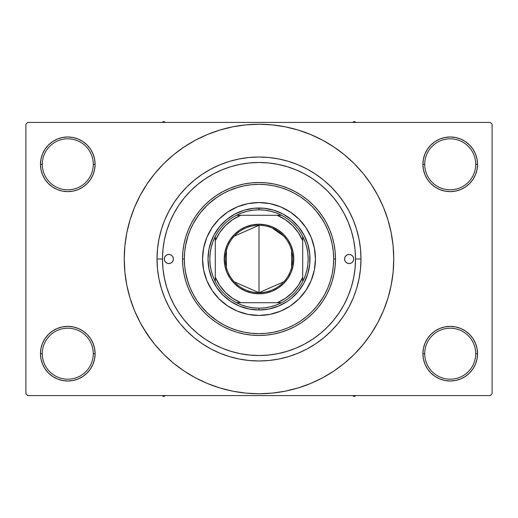 <?xml version="1.0" encoding="UTF-8"?>
<svg xmlns="http://www.w3.org/2000/svg" width="518" height="518" viewBox="0 0 518 518"><rect width="100%" height="100%" fill="white"/><g stroke="black" fill="none" stroke-linecap="round" stroke-linejoin="round"><path stroke-width="0.78" d="M423.426 348.368L422.895 353.697L424.721 353.697A25.499 25.499 0 0 0 450.213 379.189A25.499 25.499 0 0 0 475.712 353.697A25.499 25.499 0 0 0 450.213 328.205A25.499 25.499 0 0 0 424.721 353.697L422.895 353.697L423.426 359.026L424.98 364.148L427.499 368.874L430.898 373.012L435.036 376.411L439.763 378.936L444.884 380.49L450.213 381.015L455.542 380.49L460.67 378.936L465.391 376.411L469.528 373.012L472.928 368.874L475.453 364.148L477.007 359.026L477.531 353.697L475.712 353.697A25.499 25.499 0 0 1 450.213 379.189A25.499 25.499 0 0 1 424.721 353.697A25.499 25.499 0 0 1 450.213 328.205A25.499 25.499 0 0 1 475.712 353.697L477.531 353.697L477.007 348.368L475.453 343.246L472.928 338.519L469.528 334.382L465.391 330.983L460.67 328.457L455.542 326.903L450.213 326.379L444.884 326.903L439.763 328.457L435.036 330.983L430.898 334.382L427.499 338.519L424.98 343.246L423.426 348.368L422.895 353.697L423.426 359.026M422.902 353.697A27.318 27.318 0 0 1 450.213 326.379A27.318 27.318 0 0 1 477.531 353.697L477.007 348.368M40.993 348.368L40.469 353.697L42.288 353.697A25.499 25.499 0 0 0 67.787 379.189A25.499 25.499 0 0 0 93.279 353.697A25.499 25.499 0 0 0 67.787 328.205A25.499 25.499 0 0 0 42.288 353.697L40.469 353.697A27.318 27.318 0 0 1 67.787 326.379A27.318 27.318 0 0 1 95.105 353.697L93.279 353.697A25.499 25.499 0 0 1 67.787 379.189A25.499 25.499 0 0 1 42.288 353.697A25.499 25.499 0 0 1 67.787 328.205A25.499 25.499 0 0 1 93.279 353.697L95.105 353.697L94.574 348.368L93.02 343.246L90.501 338.519L87.102 334.382L82.964 330.983L78.237 328.457L73.116 326.903L67.787 326.379L62.458 326.903L57.33 328.457L52.609 330.983L48.472 334.382L45.072 338.519L42.547 343.246L40.993 348.368L40.469 353.697L40.993 359.026L42.547 364.148L45.072 368.874L48.472 373.012L52.609 376.411L57.33 378.936L62.458 380.49L67.787 381.015L73.116 380.49L78.237 378.936L82.964 376.411L87.102 373.012L90.501 368.874L93.02 364.148L94.574 359.026L95.105 353.697L94.574 348.368M94.574 169.632L95.105 164.303L94.574 158.974L93.02 153.852L90.501 149.126L87.102 144.988L82.964 141.589L78.237 139.064L73.116 137.51L67.787 136.985L62.458 137.51L57.33 139.064L52.609 141.589L48.472 144.988L45.072 149.126L42.547 153.852L40.993 158.974L40.469 164.303L40.993 169.632L42.547 174.754L45.072 179.481L48.472 183.618L52.609 187.017L57.33 189.543L62.458 191.097L67.787 191.621L73.116 191.097L78.237 189.543L82.964 187.017L87.102 183.618L90.501 179.481L93.02 174.754L94.574 169.632L95.105 164.303L93.279 164.303A25.499 25.499 0 0 0 67.787 138.811A25.499 25.499 0 0 0 42.288 164.303L40.469 164.303A27.318 27.318 0 0 1 67.787 136.985A27.318 27.318 0 0 1 95.098 164.303M423.426 158.974L422.895 164.303L424.721 164.303A25.499 25.499 0 0 0 450.213 189.795A25.499 25.499 0 0 0 475.712 164.303A25.499 25.499 0 0 0 450.213 138.811A25.499 25.499 0 0 0 424.721 164.303L422.895 164.303A27.318 27.318 0 0 1 450.213 136.985A27.318 27.318 0 0 1 477.531 164.303L475.712 164.303A25.499 25.499 0 0 1 450.213 189.795A25.499 25.499 0 0 1 424.721 164.303A25.499 25.499 0 0 1 450.213 138.811A25.499 25.499 0 0 1 475.712 164.303L477.531 164.303L477.007 158.974L475.453 153.852L472.928 149.126L469.528 144.988L465.391 141.589L460.67 139.064L455.542 137.51L450.213 136.985L444.884 137.51L439.763 139.064L435.036 141.589L430.898 144.988L427.499 149.126L424.98 153.852L423.426 158.974L422.895 164.303L423.426 169.632L424.98 174.754L427.499 179.481L430.898 183.618L435.036 187.017L439.763 189.543L444.884 191.097L450.213 191.621L455.542 191.097L460.67 189.543L465.391 187.017L469.528 183.618L472.928 179.481L475.453 174.754L477.007 169.632L477.531 164.303L477.007 158.974M40.993 158.974L40.469 164.303L42.288 164.303A25.499 25.499 0 0 1 67.787 138.811A25.499 25.499 0 0 1 93.279 164.303A25.499 25.499 0 0 1 67.787 189.795A25.499 25.499 0 0 1 42.288 164.303A25.499 25.499 0 0 0 67.787 189.795A25.499 25.499 0 0 0 93.279 164.303L95.105 164.303L94.574 158.974M162.484 258.968L157.019 259A101.981 101.981 0 0 1 259 157.019A101.981 101.981 0 0 1 360.981 259L355.516 259L360.981 259L360.489 268.997L359.019 278.898L356.591 288.604L353.567 297.17M367.243 339.277L371.05 333.87L377.849 322.526L383.501 310.573L387.956 298.122L391.174 285.288L393.11 272.209L393.758 259A134.758 134.758 0 0 1 259 393.758A134.758 134.758 0 0 1 124.242 259A134.758 134.758 0 0 1 259 124.242A134.758 134.758 0 0 1 393.758 259L393.11 245.791L391.174 232.711L387.956 219.878L383.501 207.427L377.849 195.474L371.05 184.13L365.915 176.962M490.281 395.584L27.719 395.584L25.9 393.758L25.9 124.242L27.719 122.416L490.281 122.416L27.719 122.416L25.9 124.242L25.9 393.758L27.719 395.584L490.281 395.584L492.1 393.758L492.1 124.242L492.1 393.758L490.281 395.584M185.463 246.063L188.021 235.832M193.123 223.86L198.931 214.653M200.194 212.995L207.258 205.167M208.709 203.814L217.055 197.228M228.742 190.741L238.662 187.16M316.472 211.331L322.727 220.085M344.205 213.662L343.81 212.924M339.607 205.918L337.898 203.406M334.35 198.685L332.135 196.018M270.234 163.138L266.66 162.788M222.869 169.503L219.852 170.778M199.54 182.971L196.834 185.166M185.107 196.905L184.402 197.753M170.416 220.681L169.062 223.977M167.23 229.105L166.181 232.53M166.181 285.47L167.23 288.902M257.699 355.51L261.201 355.49M332.135 321.982L334.35 319.315M337.898 314.594L339.607 312.082M343.81 305.076L344.205 304.338M322.727 297.915L316.472 306.669M217.055 320.771L208.709 314.186M207.258 312.833L200.194 305.005M188.021 282.168L185.463 271.937M229.396 356.591L239.102 359.019L229.396 356.591L219.975 353.218L210.93 348.938L202.344 343.797L194.302 337.833L186.888 331.112L180.167 323.698L174.203 315.656L169.062 307.07L164.782 298.025L161.409 288.604L158.981 278.898L157.511 268.997L157.019 259L157.511 249.003L157.019 259L162.484 259A96.516 96.516 0 0 1 259 162.484A96.516 96.516 0 0 1 355.516 259A96.516 96.516 0 0 1 259 355.516A96.516 96.516 0 0 1 162.484 259L162.95 268.46L164.335 277.829L166.641 287.017L169.826 295.933L173.88 304.5L178.749 312.619L184.389 320.228L190.754 327.246L197.772 333.611L205.381 339.251L213.5 344.12L222.067 348.174L230.983 351.359L240.171 353.665L249.54 355.05L259 355.516L268.46 355.05L277.829 353.665L287.017 351.359L295.933 348.174L304.5 344.12L312.619 339.251L320.228 333.611L327.246 327.246L333.611 320.228L339.251 312.619L344.12 304.5L348.174 295.933L351.359 287.017L353.665 277.829L355.05 268.46L355.516 259L355.05 249.54L353.665 240.171L351.359 230.983L348.174 222.067L344.12 213.5L339.251 205.381L333.611 197.772L327.246 190.754L320.228 184.389L312.619 178.749L304.5 173.88L295.933 169.826L287.017 166.641L277.829 164.335L268.46 162.95L259 162.484L249.54 162.95L240.171 164.335L230.983 166.641L222.067 169.826L213.5 173.88L205.381 178.749L197.772 184.389L190.754 190.754L184.389 197.772L178.749 205.381L173.88 213.5L169.826 222.067L166.641 230.983L164.335 240.171L162.95 249.54L162.484 259M288.604 161.409L278.898 158.981L288.604 161.409L298.025 164.782L307.07 169.062L315.656 174.203L323.698 180.167L331.112 186.888L337.833 194.302L343.797 202.344L348.938 210.93L353.218 219.975L356.591 229.396L359.019 239.102L360.489 249.003L360.981 259A101.981 101.981 0 0 1 259 360.981A101.981 101.981 0 0 1 157.019 259M490.281 122.416L492.1 124.242L490.281 122.416M143.415 328.282L152.085 341.038M150.757 178.723L146.95 184.13L140.151 195.474L134.499 207.427L130.044 219.878L126.826 232.711L124.89 245.791L124.242 259L124.89 272.209L126.826 285.288L130.044 298.122L134.499 310.573L140.151 322.526L146.95 333.87L154.83 344.489L163.707 354.293L173.511 363.17L180.504 368.538M173.511 363.17L184.13 371.05L195.474 377.849L207.427 383.501L219.878 387.956L232.711 391.174L245.791 393.11L259 393.758L272.209 393.11L285.288 391.174L298.122 387.956L310.573 383.501L322.526 377.849L333.87 371.05L344.489 363.17L354.293 354.293L363.17 344.489L371.05 333.87L375.705 326.379M287.451 390.721L298.122 387.956M339.277 367.243L344.489 363.17M374.585 189.718L371.05 184.13L363.17 173.511L354.293 163.707L344.489 154.83L337.496 149.462M344.489 154.83L333.87 146.95L322.526 140.151L310.573 134.499L298.122 130.044L285.288 126.826L272.209 124.89L259 124.242L245.791 124.89L232.711 126.826L219.878 130.044L207.427 134.499L195.474 140.151L184.13 146.95L173.511 154.83L163.707 163.707L154.83 173.511L146.95 184.13L142.295 191.621M230.549 127.279L219.878 130.044M178.723 150.757L173.511 154.83M472.928 149.126L469.528 144.988M465.391 141.589L460.67 139.064L455.542 137.51L450.213 136.985L444.884 137.51M439.763 139.064L435.036 141.589M430.898 144.988L427.499 149.126M477.007 169.632L477.531 164.303A27.318 27.318 0 0 1 450.213 191.621A27.318 27.318 0 0 1 422.895 164.303L423.426 169.632M435.036 187.017L439.763 189.543L444.884 191.097L450.213 191.621L455.542 191.097L460.67 189.543L465.391 187.017M469.528 183.618L472.928 179.481M90.501 149.126L87.102 144.988M82.964 141.589L78.237 139.064L73.116 137.51L67.787 136.985L62.458 137.51M57.33 139.064L52.609 141.589M48.472 144.988L45.072 149.126M95.105 164.303A27.318 27.318 0 0 1 67.787 191.621A27.318 27.318 0 0 1 40.469 164.303L40.993 169.632M52.609 187.017L57.33 189.543L62.458 191.097L67.787 191.621L73.116 191.097L78.237 189.543L82.964 187.017M87.102 183.618L90.501 179.481M82.964 330.983L78.237 328.457L73.116 326.903L67.787 326.379L62.458 326.903L57.33 328.457L52.609 330.983M48.472 334.382L45.072 338.519M94.574 359.026L95.105 353.697A27.318 27.318 0 0 1 67.787 381.015A27.318 27.318 0 0 1 40.469 353.697L40.993 359.026M45.072 368.874L48.472 373.012M52.609 376.411L57.33 378.936L62.458 380.49L67.787 381.015L73.116 380.49M78.237 378.936L82.964 376.411M87.102 373.012L90.501 368.874M465.391 330.983L460.67 328.457L455.542 326.903L450.213 326.379L444.884 326.903L439.763 328.457L435.036 330.983M430.898 334.382L427.499 338.519M427.499 368.874L430.898 373.012M435.036 376.411L439.763 378.936L444.884 380.49L450.213 381.015L455.542 380.49M460.67 378.936L465.391 376.411M469.528 373.012L472.928 368.874M477.007 359.026L477.531 353.697A27.318 27.318 0 0 1 450.213 381.015A27.318 27.318 0 0 1 422.895 353.697M157.511 249.003L158.981 239.102L161.409 229.396L164.154 221.523M161.448 288.727L162.121 290.844M298.122 130.044L285.288 126.826M219.878 387.956L232.711 391.174M164.782 219.975L169.062 210.93L174.203 202.344L180.167 194.302L186.888 186.888L194.302 180.167L202.344 174.203L210.93 169.062L219.975 164.782L229.396 161.409L239.102 158.981L249.003 157.511L259 157.019L268.997 157.511L278.898 158.981M353.218 298.025L348.938 307.07L343.797 315.656L337.833 323.698L331.112 331.112L323.698 337.833L315.656 343.797L307.07 348.938L298.025 353.218L288.604 356.591L278.898 359.019L268.997 360.489L259 360.981L249.003 360.489L239.102 359.019M351.204 287.542L350.395 290.022M173.407 259A4.552 4.552 0 0 1 168.855 263.552A4.552 4.552 0 0 1 164.303 259L164.653 257.258L165.637 255.782L167.113 254.791L168.855 254.448L170.597 254.791L172.073 255.782L173.064 257.258L173.407 259L173.064 260.742L172.073 262.218L170.597 263.209L168.855 263.552L167.113 263.209L165.637 262.218L164.653 260.742L164.303 259A4.552 4.552 0 0 1 168.855 254.448A4.552 4.552 0 0 1 173.407 259L173.323 259.887M353.697 259A4.552 4.552 0 0 1 349.145 263.552A4.552 4.552 0 0 1 344.593 259L344.936 257.258L345.927 255.782L347.403 254.791L349.145 254.448L350.887 254.791L352.363 255.782L353.347 257.258L353.697 259L353.347 260.742L352.363 262.218L350.887 263.209L349.145 263.552L347.403 263.209L345.927 262.218L344.936 260.742L344.593 259A4.552 4.552 0 0 1 349.145 254.448A4.552 4.552 0 0 1 353.697 259M302.674 294.774A56.456 56.456 0 0 0 315.456 259A56.456 56.456 0 0 1 259 315.456A56.456 56.456 0 0 1 202.544 259A56.456 56.456 0 0 0 215.326 294.774M215.397 294.859A56.456 56.456 0 0 0 223.141 302.603M223.226 302.674A56.456 56.456 0 0 0 294.774 302.674M294.859 302.603A56.456 56.456 0 0 0 302.603 294.859M182.517 259L184.337 259A74.663 74.663 0 0 1 259 184.337A74.663 74.663 0 0 1 333.663 259L335.483 259A76.483 76.483 0 0 0 259 182.517A76.483 76.483 0 0 0 182.517 259A76.483 76.483 0 0 1 259 182.517A76.483 76.483 0 0 1 335.483 259L335.12 266.498L334.019 273.925L332.193 281.203L329.662 288.267L326.457 295.053L322.597 301.495L318.123 307.524L313.086 313.086L307.524 318.123L301.495 322.597L295.053 326.457L288.267 329.662L281.203 332.193L273.925 334.019L266.498 335.12L259 335.483L251.502 335.12L244.075 334.019L236.797 332.193L229.733 329.662L222.947 326.457L216.505 322.597L210.476 318.123L204.914 313.086L199.877 307.524L195.403 301.495L191.543 295.053L188.338 288.267L185.807 281.203L183.981 273.925L182.88 266.498L182.517 259L182.88 251.502L183.981 244.075L185.807 236.797L188.338 229.733L191.543 222.947L195.403 216.505L199.877 210.476L204.914 204.914L210.476 199.877L216.505 195.403L222.947 191.543L229.733 188.338L236.797 185.807L244.075 183.981L251.502 182.88L259 182.517L266.498 182.88L273.925 183.981L281.203 185.807L288.267 188.338L295.053 191.543L301.495 195.403L307.524 199.877L313.086 204.914L318.123 210.476L322.597 216.505L326.457 222.947L329.662 229.733L332.193 236.797L334.019 244.075L335.12 251.502L335.483 259A76.483 76.483 0 0 1 259 335.483A76.483 76.483 0 0 1 182.517 259A76.483 76.483 0 0 0 259 335.483A76.483 76.483 0 0 0 335.483 259L333.663 259L333.307 251.683L332.232 244.431L330.452 237.328L327.978 230.426L324.851 223.802L321.082 217.521L316.718 211.635L311.797 206.203L306.365 201.282L300.479 196.918L294.198 193.149L287.574 190.022L280.672 187.548L273.569 185.768L266.317 184.693L259 184.337L251.683 184.693L244.431 185.768L237.328 187.548L230.426 190.022L223.802 193.149L217.521 196.918L211.635 201.282L206.203 206.203L201.282 211.635L196.918 217.521L193.149 223.802L190.022 230.426L187.548 237.328L185.768 244.431L184.693 251.683L184.337 259L184.693 266.317L185.768 273.569L187.548 280.672L190.022 287.574L193.149 294.198L196.918 300.479L201.282 306.365L206.203 311.797L211.635 316.718L217.521 321.082L223.802 324.851L230.426 327.978L237.328 330.452L244.431 332.232L251.683 333.307L259 333.663L266.317 333.307L273.569 332.232L280.672 330.452L287.574 327.978L294.198 324.851L300.479 321.082L306.365 316.718L311.797 311.797L316.718 306.365L321.082 300.479L324.851 294.198L327.978 287.574L330.452 280.672L332.232 273.569L333.307 266.317L333.663 259A74.663 74.663 0 0 1 259 333.663A74.663 74.663 0 0 1 184.337 259L182.517 259M351.359 230.983L349.896 226.547M348.789 223.601L348.446 222.734M348.368 222.546L348.174 222.067M230.983 166.641L222.067 169.826M166.641 287.017L169.826 295.933M287.017 351.359L295.933 348.174M210.204 244.198L214.031 234.965L219.587 226.651L226.651 219.587L234.965 214.031L244.198 210.204L254.001 208.255L263.999 208.255L273.802 210.204L283.035 214.031L291.349 219.587L298.413 226.651L303.969 234.965L307.796 244.198L309.745 254.001L309.745 263.999L307.796 273.802L303.969 283.035L298.413 291.349L291.349 298.413L287.328 301.398L278.516 306.112L268.946 309.013L259 309.991L249.054 309.013L239.484 306.112L230.672 301.398L222.947 295.053L216.602 287.328L211.888 278.516L208.987 268.946L208.009 259L208.987 249.054L211.888 239.484M215.326 223.226A56.456 56.456 0 0 0 202.544 259L203.632 247.986L206.844 237.393L212.063 227.635L219.082 219.082L227.635 212.063L237.393 206.844L247.986 203.632L259 202.544L270.014 203.632L280.607 206.844L290.365 212.063L298.918 219.082L305.937 227.635L311.156 237.393L314.368 247.986L315.456 259L314.368 270.014L311.156 280.607L305.937 290.365L298.918 298.918L290.365 305.937L280.607 311.156L270.014 314.368L259 315.456L247.986 314.368L237.393 311.156L227.635 305.937L219.082 298.918L212.063 290.365L206.844 280.607L203.632 270.014L202.544 259A56.456 56.456 0 0 1 259 202.544A56.456 56.456 0 0 1 315.456 259A56.456 56.456 0 0 0 302.674 223.226M298.918 219.082L294.813 215.358M280.607 206.844L275.388 204.979M219.082 219.082L215.358 223.187M206.844 237.393L204.979 242.612M219.082 298.918L223.187 302.641M237.393 311.156L242.612 313.021M298.918 298.918L302.641 294.813M311.156 280.607L313.021 275.388M307.796 273.802L306.112 278.516M244.198 307.796L239.484 306.112M273.802 210.204L278.516 211.888M302.603 223.141A56.456 56.456 0 0 0 294.859 215.397M294.774 215.326A56.456 56.456 0 0 0 223.226 215.326M223.141 215.397A56.456 56.456 0 0 0 215.397 223.141M353.347 260.742L353.606 259.887M353.606 258.113L353.347 257.258M344.677 258.113L344.593 259M164.394 259.887L164.653 260.742M164.653 257.258L164.394 258.113M352.538 395.584L354.241 396.568L355.944 395.584L354.241 396.568L352.538 395.584M283.799 281.805L259 292.689A33.689 33.689 0 0 0 292.689 259A33.689 33.689 0 0 0 259 225.311L259 224.216A34.784 34.784 0 0 1 293.784 259A34.784 34.784 0 0 1 259 293.784L259 225.311A33.689 33.689 0 0 1 292.689 259A33.689 33.689 0 0 1 259 292.689L234.201 281.805M272.209 228.011L283.799 236.195M291.602 250.492L291.602 267.508M215.294 277.208L215.294 281.527A49.171 49.171 0 0 1 215.294 236.473L212.93 241.822L211.214 247.41L210.179 253.166L209.829 259L210.179 264.834L211.214 270.59L212.93 276.178L215.294 281.527A49.171 49.171 0 0 0 236.473 302.706L241.822 305.07L247.41 306.786L253.166 307.821L259 308.171A49.171 49.171 0 0 1 236.473 302.706L281.527 302.706A49.171 49.171 0 0 1 259 308.171L264.834 307.821L270.59 306.786L276.178 305.07L281.527 302.706A49.171 49.171 0 0 0 302.706 281.527L305.07 276.178L306.786 270.59L307.821 264.834L308.171 259L307.821 253.166L306.786 247.41L305.07 241.822L302.706 236.473A49.171 49.171 0 0 1 302.706 281.527L302.706 236.473A49.171 49.171 0 0 0 281.527 215.294L276.178 212.93L270.59 211.214L264.834 210.179L259 209.829L259 208.009A50.991 50.991 0 0 0 208.009 259A50.991 50.991 0 0 0 259 309.991L259 308.171L259 309.991A50.991 50.991 0 0 1 208.009 259A50.991 50.991 0 0 1 259 208.009A50.991 50.991 0 0 1 309.991 259A50.991 50.991 0 0 1 259 309.991A50.991 50.991 0 0 0 309.991 259A50.991 50.991 0 0 0 259 208.009L259 209.829L253.166 210.179L247.41 211.214L241.822 212.93L236.473 215.294A49.171 49.171 0 0 1 281.527 215.294L236.473 215.294A49.171 49.171 0 0 0 215.294 236.473L215.294 281.527A49.171 49.171 0 0 0 236.473 302.706L277.208 302.706L285.347 298.342L292.482 292.482L298.342 285.347L302.706 277.208L302.706 240.792L298.342 232.653L292.482 225.518L285.347 219.658L277.208 215.294L240.792 215.294L232.653 219.658L225.518 225.518L219.658 232.653L215.294 240.792L215.294 277.208L219.658 285.347L225.518 292.482L232.653 298.342L240.792 302.706A47.345 47.345 0 0 1 215.294 277.214M259 224.216L265.786 224.883L272.313 226.865L278.321 230.076L283.592 234.408L287.924 239.679L291.135 245.687L293.117 252.214L293.784 259L293.117 265.786L291.135 272.313L287.924 278.321L283.592 283.592L278.321 287.924L272.313 291.135L265.786 293.117L259 293.784L252.214 293.117L245.687 291.135L239.679 287.924L234.408 283.592L230.076 278.321L226.865 272.313L224.883 265.786L224.216 259L224.883 252.214L226.865 245.687L230.076 239.679L234.408 234.408L239.679 230.076L245.687 226.865L252.214 224.883L259 224.216L259 292.689A33.689 33.689 0 0 1 225.311 259A33.689 33.689 0 0 1 259 225.311A33.689 33.689 0 0 0 225.311 259A33.689 33.689 0 0 0 259 292.689L259 293.784A34.784 34.784 0 0 1 224.216 259A34.784 34.784 0 0 1 259 224.216M277.208 215.294L281.527 215.294A49.171 49.171 0 0 1 302.706 236.473L302.706 240.792M302.706 277.208L302.706 281.527A49.171 49.171 0 0 1 281.527 302.706L277.208 302.706M240.786 215.294A47.345 47.345 0 0 0 215.294 240.792L215.294 236.473A49.171 49.171 0 0 1 236.473 215.294L240.792 215.294M226.398 267.508L226.398 250.492M234.201 236.195L259 225.311M277.214 215.294A47.345 47.345 0 0 1 302.706 240.786M302.706 277.214A47.345 47.345 0 0 1 277.214 302.706M163.759 396.568L165.462 395.584L163.759 396.568L163.759 395.584L163.759 396.568L162.056 395.584L163.759 396.568M354.241 121.432L352.538 122.416L354.241 121.432L354.241 122.416L354.241 121.432L355.944 122.416L354.241 121.432M165.462 122.416L163.759 121.432L162.056 122.416L163.759 121.432L165.462 122.416"/></g></svg>
